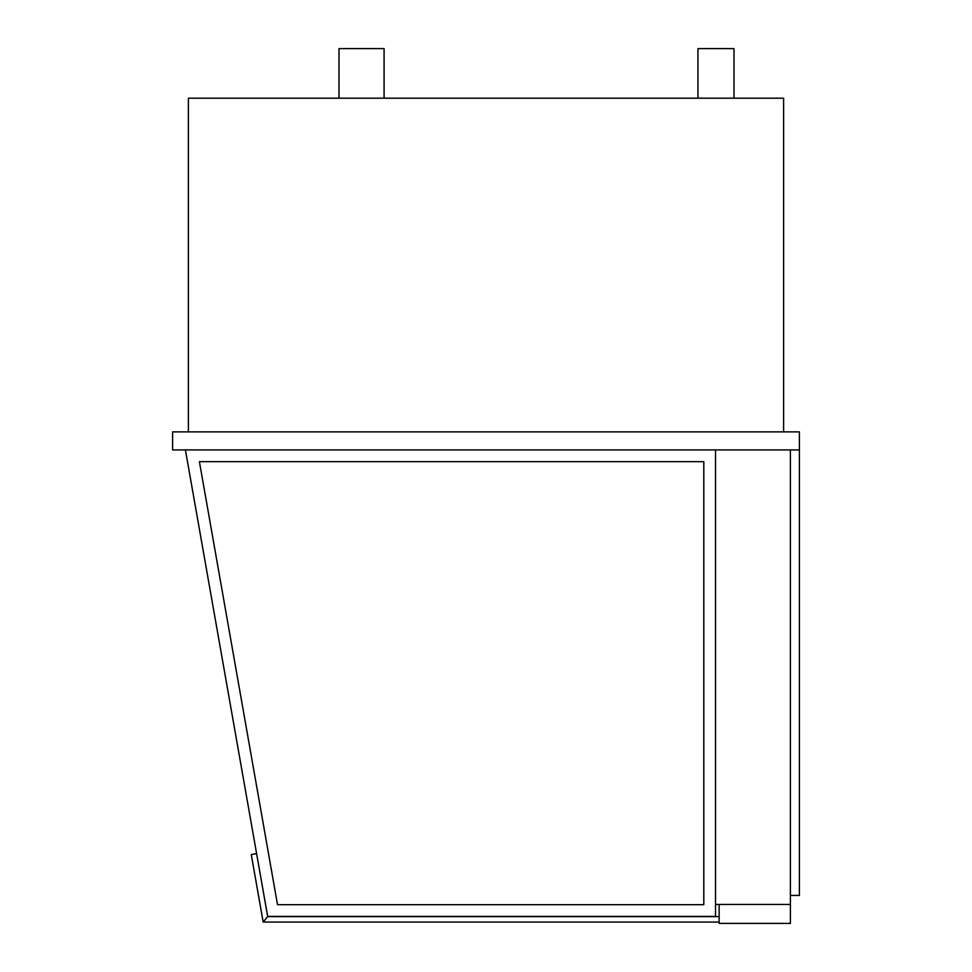 <?xml version="1.0" encoding="UTF-8"?>
<svg xmlns="http://www.w3.org/2000/svg" width="972" height="972" viewBox="0 0 972 972"><rect width="100%" height="100%" fill="white"/><g stroke="black" fill="none" stroke-linecap="round" stroke-linejoin="round"><path stroke-width="1.46" d="M799.397 449.927L172.603 449.927L172.603 431.884L799.397 431.884L799.397 895.443L790.382 895.443L790.382 449.927L790.382 923.4L719.134 923.4L719.134 904.458M185.421 449.927L267.677 916.414L715.526 916.414L715.526 449.927L715.526 904.458L790.382 904.458M697.932 98.196L697.932 48.6L734.006 48.6L734.006 98.196M338.997 98.196L338.997 48.6L384.086 48.6L384.086 98.196M783.614 431.884L783.614 98.196L188.386 98.196L188.386 431.884M277.518 904.689L703.801 904.689L703.801 461.651L199.394 461.651L277.518 904.689M719.134 922.051L263.169 922.051L267.701 916.632L719.134 916.632M256.596 853.61L251.262 854.546L263.169 922.051L267.701 916.632L256.596 853.61"/></g></svg>
